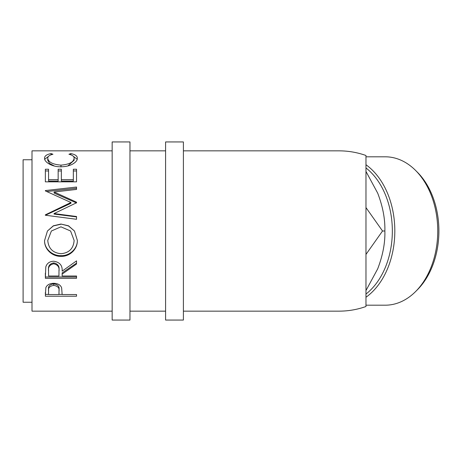 <?xml version="1.0" encoding="UTF-8"?>
<svg xmlns="http://www.w3.org/2000/svg" width="462" height="462" viewBox="0 0 462 462"><rect width="100%" height="100%" fill="white"/><g stroke="black" fill="none" stroke-linecap="round" stroke-linejoin="round"><path stroke-width="0.69" d="M129.966 320.056L129.966 141.944L112.156 141.944L112.156 320.056L129.966 320.056M183.402 320.056L183.402 141.944L165.592 141.944L165.592 320.056L183.402 320.056M365.973 171.442L377.691 193.151C382.802 206.445 385.192 219.063 384.863 231C385.227 242.787 382.836 255.399 377.691 268.849L365.973 290.558M415.575 170.42L417.394 172.239A71.968 50.889 90 0 1 438.9 231A71.968 50.889 90 0 1 417.394 289.761L415.575 291.58A74.191 52.46 -90 0 0 437.745 231A74.191 52.46 -90 0 0 415.575 170.42A74.191 52.46 -90 0 0 385.285 156.809L365.973 156.809M365.973 305.191L385.285 305.191A74.191 52.46 -90 0 0 415.575 291.58M365.973 294.057A71.968 50.889 -90 0 0 392.336 231A71.968 50.889 -90 0 0 365.973 167.943M365.973 164.749A74.191 52.46 90 0 1 394.819 231A74.191 52.46 90 0 1 365.973 297.251M32.005 159.754L23.1 159.754L23.1 302.246L32.005 302.246M51.086 153.592L52.957 154.262C49.474 155.07 47.742 156.41 47.759 158.287C48.343 162.156 52.749 164.437 60.978 165.142C69.283 164.42 73.666 162.11 74.139 158.206C74.093 156.375 72.367 155.065 68.942 154.262L70.796 153.592C75.156 154.412 77.339 155.948 77.333 158.2C77.443 160.418 75.624 162.514 71.881 164.489C68.676 166.014 64.975 166.776 60.77 166.776C51.836 167.013 44.109 161.873 44.566 158.212C44.543 155.948 46.714 154.406 51.086 153.592L51.086 154.805M45.363 181.843L45.363 169.242L48.562 169.242L48.562 179.66L58.154 179.66L58.154 169.242L61.348 169.242L61.348 179.66L73.337 179.66L73.337 169.242L76.536 169.242L76.536 181.843L45.363 181.843L45.363 170.957L48.562 170.957M54.054 213.583L76.536 216.505L76.536 219.283L76.536 216.909L54.054 214.068L54.054 213.583L76.536 202.772L76.536 202.177L54.106 191.996L76.536 189.42L76.536 187.041L45.363 190.563L45.363 190.91L45.363 190.563M76.536 219.283L45.363 215.228L45.363 214.836L70.94 202.495L45.363 190.91M44.566 240.598L47.447 231L53.349 225.797L60.938 224.047L68.509 225.803L74.446 231L77.333 240.35C77.714 249.035 69.826 256.687 61.088 256.358C52.356 256.647 44.288 249.37 44.566 240.598M62.151 274.105L62.151 276.005L76.536 276.005L76.536 278.291L45.363 278.291L45.79 266.949C46.905 263.328 49.544 261.423 53.702 261.232C59.737 262.145 62.555 265.448 62.151 271.148L76.536 260.863L76.536 264.045L62.151 274.105L62.151 272.909L76.536 263.126L76.536 260.863M45.363 296.206L45.83 287.67C47.032 284.875 49.665 283.414 53.725 283.298C57.906 283.425 60.539 284.938 61.637 287.849L62.151 294.537L76.536 294.537L76.536 296.206L45.363 296.206M183.402 311.151L339.068 311.151C348.302 311.14 357.27 309.586 365.973 306.502L365.973 155.498C357.27 152.414 348.302 150.86 339.068 150.849L183.402 150.849M165.592 150.849L129.966 150.849M112.156 150.849L32.005 150.849L32.005 311.151L112.156 311.151M165.592 311.151L129.966 311.151M384.863 231L382.53 231L365.973 207.577M365.973 254.423L382.53 231M47.759 158.287L47.759 160.308L49.515 163.433L54.504 166.072M60.978 165.142L60.978 166.967M67.833 165.95L74.139 160.227L74.139 158.206M70.796 153.592L70.796 154.822M73.429 156.393L77.194 159.28M44.71 159.275L48.504 156.37M48.562 179.66L48.562 181.087L58.154 181.087L58.154 179.66M58.154 170.957L61.348 170.957M61.348 179.66L61.348 181.087L73.337 181.087L73.337 179.66M73.337 170.957L76.536 170.957L76.536 181.843M54.106 191.996L54.106 193.081L76.536 202.98L76.536 202.177M76.536 189.42L76.536 188.265L46.778 191.528M45.363 214.836L45.363 215.286L70.94 203.286L70.94 202.495M60.938 224.047L68.497 225.941L74.446 231M77.333 240.09C77.714 248.533 69.831 255.971 61.088 255.653C52.356 255.936 44.283 248.856 44.566 240.332M61.088 256.358L61.088 255.653M47.447 231L53.349 225.941L60.938 224.237M51.392 231L47.759 240.459C48.487 248.562 52.928 252.974 61.076 253.69C69.138 252.933 73.493 248.521 74.139 240.459L70.582 231L60.932 226.836L51.392 231L47.759 240.459M74.139 240.459L70.582 231M45.363 273.117L45.363 276.975L76.536 276.975L76.536 276.005M58.997 270.056L58.997 271.154C59.558 267.151 57.79 264.697 53.696 263.802L53.696 262.89C49.694 263.744 47.984 266.089 48.562 269.941L48.562 276.005L58.951 276.005L58.997 270.056C59.558 266.147 57.79 263.762 53.696 262.89M53.696 263.802C49.694 264.68 47.984 267.094 48.562 271.05M76.536 296.206L76.536 294.537M62.151 294.392L58.957 294.392M48.562 294.392L45.363 294.392L45.363 292.463M59.021 289.385L59.021 291.054L59.021 289.385C59.569 286.4 57.808 284.557 53.736 283.87C49.746 284.528 48.019 286.319 48.562 289.241L48.562 294.537L58.951 294.537L59.021 291.054C59.569 287.988 57.808 286.094 53.736 285.383L53.736 283.87M53.736 285.383C49.746 286.059 48.019 287.895 48.562 290.904"/></g></svg>
